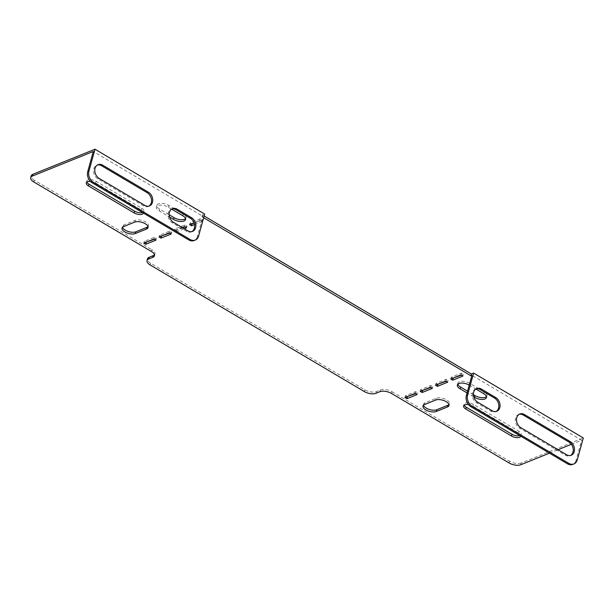 <?xml version="1.0" encoding="UTF-8"?>
<svg xmlns="http://www.w3.org/2000/svg" width="614" height="614" viewBox="0 0 614 614"><rect width="100%" height="100%" fill="white"/><g stroke="black" fill="none" stroke-linecap="round" stroke-linejoin="round"><path stroke-width="0.46" stroke-dasharray="3.07 2.3" d="M519.805 435.625A5.963 2.717 -164.6 0 0 520.096 435.526A5.963 2.717 -164.6 0 0 521.278 434.405A5.963 2.717 -164.6 0 0 519.091 431.381L473.394 404.365A5.963 2.717 -164.6 0 0 467.615 402.746A5.963 2.717 -164.6 0 0 464.077 404.219A5.963 2.717 -164.6 0 0 464.169 405.186M457.852 384.164A7.667 3.492 15.4 0 1 457.837 383.213A7.667 3.492 15.4 0 1 459.356 381.778A7.667 3.492 15.4 0 1 469.81 383.397L484.177 391.893A7.667 3.492 15.4 0 1 486.986 395.777A7.667 3.492 15.4 0 1 486.488 396.583M171.613 209.136L168.374 207.225A7.667 3.492 -164.6 0 0 157.921 205.598A7.667 3.492 -164.6 0 0 156.401 207.041A7.667 3.492 -164.6 0 0 159.21 210.924L169.587 217.057M185.535 218.653A7.667 3.492 -164.6 0 0 186.034 217.847A7.667 3.492 -164.6 0 0 183.225 213.964L168.858 205.467A7.667 3.492 -164.6 0 0 158.404 203.848A7.667 3.492 -164.6 0 0 156.885 205.283A7.667 3.492 -164.6 0 0 159.694 209.167L169.203 214.793M86.835 182.097A5.963 2.717 15.4 0 1 86.743 181.13A5.963 2.717 15.4 0 1 90.281 179.656A5.963 2.717 15.4 0 1 96.06 181.276L141.757 208.292A5.963 2.717 15.4 0 1 143.945 211.316A5.963 2.717 15.4 0 1 142.763 212.436A5.963 2.717 15.4 0 1 142.471 212.536M423.483 405.186A7.667 3.492 15.4 0 1 423.468 404.235A7.667 3.492 15.4 0 1 424.988 402.799L436.186 398.279A7.667 3.492 15.4 0 1 444.92 399.046A7.667 3.492 15.4 0 1 449.456 403.782A7.667 3.492 15.4 0 1 448.957 404.595M437.506 384.364L435.94 383.435L446.125 379.322L448.082 380.48L446.033 381.309M406.959 396.698L405.386 395.769L415.571 391.663L417.528 392.814L415.478 393.643M154.352 239.26L156.401 238.432L154.444 237.273L144.259 241.386L145.825 242.307M169.625 233.09L171.674 232.261L169.717 231.102L159.533 235.216L161.106 236.144M391.571 393.49L392.054 391.74A8.519 3.884 -164.6 0 0 380.434 389.936L376.359 391.578A8.519 3.884 15.4 0 1 364.739 389.775L150.614 263.176A8.519 3.884 15.4 0 1 147.49 258.855M154.467 254.833A8.519 3.884 -164.6 0 0 154.935 254.019A8.519 3.884 -164.6 0 0 151.811 249.698L151.328 251.456M33.824 181.982L34.307 180.224L151.811 249.698M34.307 180.224A8.519 3.884 15.4 0 1 31.184 175.911M204.132 215.99L202.42 214.977L204.662 214.071M520.695 464.767L521.179 463.017L583.3 437.935M521.179 463.017A8.519 3.884 15.4 0 1 509.559 461.214L509.083 462.964M392.054 391.74L509.559 461.214M194.147 223.189L202.229 219.927L200.271 218.768L190.087 222.882L191.652 223.811M184.898 226.927L186.948 226.098L184.991 224.939L174.813 229.045L176.771 230.204L182.719 227.802M148.005 226.658A7.667 3.492 -164.6 0 0 148.504 225.852A7.667 3.492 -164.6 0 0 143.968 221.109A7.667 3.492 -164.6 0 0 135.233 220.342L124.036 224.87A7.667 3.492 -164.6 0 0 122.516 226.305A7.667 3.492 -164.6 0 0 122.531 227.249M452.779 378.193L451.213 377.272L461.398 373.158L463.355 374.317L461.306 375.146M422.232 390.527L420.667 389.606L430.851 385.492L432.809 386.651L430.752 387.48M473.417 394.649L467.553 391.187M473.801 396.92L467.07 392.945M469.234 385.101A7.667 3.492 15.4 0 1 469.326 385.155L475.827 389M143.446 213.112A5.963 2.717 -164.6 0 0 143.461 213.073A5.963 2.717 -164.6 0 0 141.274 210.049L95.577 183.026A5.963 2.717 -164.6 0 0 90.473 181.445M182.335 227.571L174.33 230.803L176.287 231.962L184.292 228.73M194.5 224.609L201.745 221.685L199.788 220.526L194.024 222.851M549.461 453.155L558.034 449.694M571.373 444.306L581.596 440.184L471.92 375.338M203.648 217.747L201.937 216.734L202.958 216.32L93.282 151.481M468.482 404.611A5.963 2.717 15.4 0 1 472.91 406.123L518.607 433.139A5.963 2.717 15.4 0 1 520.795 436.163A5.963 2.717 15.4 0 1 520.779 436.201M519.183 414.304A7.667 5.864 68 0 0 518.554 414.504A7.667 5.864 68 0 0 515.299 420.92A7.667 5.864 68 0 0 519.613 428.196L565.31 455.212A7.667 5.864 68 0 0 569.992 455.741A7.667 5.864 68 0 0 570.583 455.45M577.26 459.871L576.032 460.37L581.596 440.184M576.032 460.37A8.519 6.516 -112 0 1 572.693 464.407M476.096 388.831A7.667 5.864 68 0 0 475.466 389.03A7.667 5.864 68 0 0 472.212 395.447A7.667 5.864 68 0 0 476.525 402.723L490.885 411.211A7.667 5.864 68 0 0 495.567 411.741A7.667 5.864 68 0 0 496.166 411.449M201.937 216.734L202.42 214.977M154.444 237.273L153.96 239.03M156.401 238.432L155.918 240.181M144.259 241.386L143.776 243.136M169.717 231.102L169.234 232.859M171.674 232.261L171.191 234.018M159.533 235.216L159.049 236.973M202.229 219.927L201.745 221.685M190.087 222.882L189.603 224.64M200.271 218.768L199.788 220.526M186.948 226.098L186.472 227.848M176.771 230.204L176.287 231.962M174.813 229.045L174.33 230.803M184.991 224.939L184.507 226.689M451.213 377.272L450.73 379.022M461.398 373.158L460.914 374.916M463.355 374.317L462.872 376.067M405.386 395.769L404.91 397.527M415.571 391.663L415.087 393.413M417.528 392.814L417.044 394.572M420.667 389.606L420.183 391.356M430.851 385.492L430.368 387.25M432.809 386.651L432.325 388.409M435.94 383.435L435.456 385.193M446.125 379.322L445.641 381.079M448.082 380.48L447.598 382.238M198.621 236.014L197.401 236.505L202.958 216.32M191.944 231.593A7.667 5.864 -112 0 1 191.353 231.885A7.667 5.864 -112 0 1 186.671 231.355L172.311 222.859A7.667 5.864 -112 0 1 167.998 215.591A7.667 5.864 -112 0 1 171.252 209.167A7.667 5.864 -112 0 1 171.882 208.967M148.857 206.12A7.667 5.864 -112 0 1 148.266 206.411A7.667 5.864 -112 0 1 143.584 205.882L97.887 178.858A7.667 5.864 -112 0 1 93.574 171.59A7.667 5.864 -112 0 1 96.828 165.166A7.667 5.864 -112 0 1 97.457 164.966M197.401 236.505A8.519 6.516 -112 0 1 194.062 240.542M159.694 209.167L159.21 210.924M95.577 183.026L96.06 181.276M141.274 210.049L141.757 208.292M183.225 213.964L182.742 215.714M168.858 205.467L168.374 207.225M135.233 220.342L134.75 222.099M124.036 224.87L123.552 226.62M150.131 264.933L150.614 263.176M364.739 389.775L364.255 391.525M380.434 389.936L379.951 391.686M375.875 393.328L376.359 391.578M144.804 205.383L143.584 205.882M99.107 178.367L97.887 178.858M187.892 230.856L186.671 231.355M173.532 222.368L172.311 222.859M520.833 427.705L519.613 428.196M566.53 454.721L565.31 455.212M477.746 402.231L476.525 402.723M492.106 410.72L490.885 411.211M469.81 383.397L469.326 385.155M484.177 391.893L483.694 393.651M436.186 398.279L435.702 400.029M424.988 402.799L424.504 404.549M518.607 433.139L519.091 431.381M472.91 406.123L473.394 404.365M457.837 383.213L457.353 384.97M156.885 205.283L156.401 207.041M86.259 182.888L86.743 181.13M143.461 213.073L143.945 211.316M186.034 217.847L185.551 219.605M148.504 225.852L148.02 227.61M122.516 226.305L122.032 228.055M149.486 205.913L148.266 206.411M98.048 164.675L96.828 165.166M192.573 231.386L191.353 231.885M172.473 208.676L171.252 209.167M519.774 414.013L518.554 414.504M571.212 455.25L569.992 455.741M476.687 388.539L475.466 389.03M496.795 411.25L495.567 411.741M154.935 254.019L154.452 255.777M486.986 395.777L486.503 397.534M449.456 403.782L448.972 405.539M423.468 404.235L422.985 405.992M520.795 436.163L521.278 434.405M463.593 405.977L464.077 404.219"/><path stroke-width="0.92" d="M464.169 405.186A5.963 2.717 -164.6 0 0 466.264 407.243L511.961 434.259A5.963 2.717 -164.6 0 0 519.805 435.625M520.779 436.201A5.963 2.717 15.4 0 1 519.613 437.275A5.963 2.717 15.4 0 1 511.477 436.017L465.78 409.001A5.963 2.717 15.4 0 1 463.593 405.977A5.963 2.717 15.4 0 1 468.482 404.611M467.07 392.945L460.162 388.854A7.667 3.492 15.4 0 1 457.353 384.97A7.667 3.492 15.4 0 1 458.873 383.535A7.667 3.492 15.4 0 1 469.234 385.101M467.553 391.187L460.646 387.104A7.667 3.492 15.4 0 1 457.852 384.164M142.471 212.536A5.963 2.717 15.4 0 1 134.627 211.17L88.93 184.154A5.963 2.717 15.4 0 1 86.835 182.097M90.473 181.445A5.963 2.717 -164.6 0 0 86.259 182.888A5.963 2.717 -164.6 0 0 88.447 185.904L134.144 212.928A5.963 2.717 -164.6 0 0 142.279 214.186A5.963 2.717 -164.6 0 0 143.446 213.112M448.957 404.595A7.667 3.492 15.4 0 1 447.936 405.225L436.738 409.745A7.667 3.492 15.4 0 1 428.933 409.331A7.667 3.492 15.4 0 1 423.483 405.186M446.033 381.309L437.506 384.364M415.478 393.643L406.959 396.698M145.825 242.307L154.352 239.26M161.106 236.144L169.625 233.09M149.179 257.258L148.695 259.016A8.519 3.884 -164.6 0 0 147.007 260.612L147.49 258.855A8.519 3.884 15.4 0 1 149.179 257.258L153.254 255.616A8.519 3.884 -164.6 0 0 154.467 254.833M30.7 177.661L31.184 175.911A8.519 3.884 15.4 0 1 32.872 174.307L32.389 176.064A8.519 3.884 -164.6 0 0 30.7 177.661A8.519 3.884 -164.6 0 0 33.824 181.982L151.328 251.456A8.519 3.884 15.4 0 1 154.452 255.777A8.519 3.884 15.4 0 1 152.771 257.373L153.254 255.616M195.283 240.051L194.062 240.542A8.519 6.516 -112 0 1 188.851 239.959L190.079 239.468A8.519 6.516 68 0 0 195.283 240.051A8.519 6.516 68 0 0 198.621 236.014L204.662 214.071L94.986 149.233L32.872 174.307M471.383 373.995L473.624 373.089L467.584 395.032A8.519 6.516 68 0 0 472.097 406.199L470.877 406.698A8.519 6.516 -112 0 1 466.364 395.523L471.92 375.338L470.9 375.753L471.383 373.995L204.132 215.99M472.097 406.199L568.717 463.324A8.519 6.516 68 0 0 573.921 463.915A8.519 6.516 68 0 0 577.26 459.871L583.3 437.935L473.624 373.089M191.652 223.811L194.147 223.189M182.719 227.802L184.898 226.927M169.203 214.793L174.054 217.663A7.667 3.492 -164.6 0 0 185.535 218.653M122.531 227.249A7.667 3.492 -164.6 0 0 127.981 231.401A7.667 3.492 -164.6 0 0 135.786 231.816L146.984 227.287A7.667 3.492 -164.6 0 0 148.005 226.658M461.306 375.146L452.779 378.193M430.752 387.48L422.232 390.527M486.488 396.583A7.667 3.492 15.4 0 1 475.006 395.593L473.417 394.649M475.827 389L483.694 393.651A7.667 3.492 15.4 0 1 486.503 397.534A7.667 3.492 15.4 0 1 481.952 399.43A7.667 3.492 15.4 0 1 474.522 397.35L473.801 396.92M146.5 229.045A7.667 3.492 -164.6 0 0 148.02 227.61A7.667 3.492 -164.6 0 0 143.484 222.867A7.667 3.492 -164.6 0 0 134.75 222.099L123.552 226.62A7.667 3.492 -164.6 0 0 122.032 228.055A7.667 3.492 -164.6 0 0 126.568 232.798A7.667 3.492 -164.6 0 0 135.303 233.566L146.5 229.045L146.984 227.287M169.587 217.057L173.57 219.413A7.667 3.492 -164.6 0 0 181 221.501A7.667 3.492 -164.6 0 0 185.551 219.605A7.667 3.492 -164.6 0 0 182.742 215.714L171.613 209.136M184.292 228.73L186.472 227.848L184.507 226.689L182.335 227.571M194.024 222.851L189.603 224.64L191.56 225.791L194.5 224.609M148.695 259.016L152.771 257.373M147.007 260.612A8.519 3.884 -164.6 0 0 150.131 264.933L364.255 391.525A8.519 3.884 -164.6 0 0 375.875 393.328L379.951 391.686A8.519 3.884 15.4 0 1 391.571 393.49L509.083 462.964A8.519 3.884 -164.6 0 0 520.695 464.767L549.461 453.155M558.034 449.694L571.373 444.306M470.9 375.753L203.648 217.747M32.389 176.064L93.282 151.481L87.725 171.659L88.946 171.168L94.986 149.233M161.006 238.132L171.191 234.018L169.234 232.859L159.049 236.973L161.006 238.132L161.49 236.375M145.733 244.295L155.918 240.181L153.96 239.03L143.776 243.136L145.733 244.295L146.216 242.538M452.687 380.181L450.73 379.022L460.914 374.916L462.872 376.067L452.687 380.181L453.17 378.424M406.867 398.686L404.91 397.527L415.087 393.413L417.044 394.572L406.867 398.686L407.351 396.928M422.14 392.515L420.183 391.356L430.368 387.25L432.325 388.409L422.14 392.515L422.624 390.765M437.414 386.352L435.456 385.193L445.641 381.079L447.598 382.238L437.414 386.352L437.897 384.594M424.504 404.549L435.702 400.029A7.667 3.492 15.4 0 1 444.436 400.796A7.667 3.492 15.4 0 1 448.972 405.539A7.667 3.492 15.4 0 1 447.452 406.975L436.255 411.503A7.667 3.492 15.4 0 1 427.521 410.735A7.667 3.492 15.4 0 1 422.985 405.992A7.667 3.492 15.4 0 1 424.504 404.549M520.833 427.705L566.53 454.721A7.667 5.864 68 0 0 571.212 455.25A7.667 5.864 68 0 0 574.466 448.834A7.667 5.864 68 0 0 570.153 441.558L524.456 414.542A7.667 5.864 68 0 0 519.774 414.013A7.667 5.864 68 0 0 516.52 420.429A7.667 5.864 68 0 0 520.833 427.705M477.746 402.231L492.106 410.72A7.667 5.864 68 0 0 496.795 411.25A7.667 5.864 68 0 0 500.042 404.833A7.667 5.864 68 0 0 495.736 397.557L481.368 389.069A7.667 5.864 68 0 0 476.687 388.539A7.667 5.864 68 0 0 473.44 394.955A7.667 5.864 68 0 0 477.746 402.231M570.583 455.45A7.667 5.864 68 0 0 573.2 448.903A7.667 5.864 68 0 0 568.932 442.049L523.235 415.033A7.667 5.864 68 0 0 519.183 414.304M470.877 406.698L567.489 463.816L568.717 463.324M573.921 463.915L572.693 464.407A8.519 6.516 -112 0 1 567.489 463.816M496.166 411.449A7.667 5.864 68 0 0 498.775 404.91A7.667 5.864 68 0 0 494.508 398.049L480.148 389.56A7.667 5.864 68 0 0 476.096 388.831M192.044 224.041L191.56 225.791M191.514 217.694A7.667 5.864 -112 0 1 195.828 224.97A7.667 5.864 -112 0 1 192.573 231.386A7.667 5.864 -112 0 1 187.892 230.856L173.532 222.368A7.667 5.864 -112 0 1 169.218 215.092A7.667 5.864 -112 0 1 172.473 208.676A7.667 5.864 -112 0 1 177.154 209.205L191.514 217.694L190.294 218.193A7.667 5.864 -112 0 1 194.561 225.046A7.667 5.864 -112 0 1 191.944 231.593M148.434 192.22A7.667 5.864 -112 0 1 152.74 199.496A7.667 5.864 -112 0 1 149.486 205.913A7.667 5.864 -112 0 1 144.804 205.383L99.107 178.367A7.667 5.864 -112 0 1 94.802 171.091A7.667 5.864 -112 0 1 98.048 164.675A7.667 5.864 -112 0 1 102.73 165.204L148.434 192.22L147.207 192.719A7.667 5.864 -112 0 1 151.474 199.573A7.667 5.864 -112 0 1 148.857 206.12M190.079 239.468L93.458 182.343L92.238 182.834A8.519 6.516 -112 0 1 87.725 171.659M88.946 171.168A8.519 6.516 68 0 0 93.458 182.343M171.882 208.967A7.667 5.864 -112 0 1 175.934 209.696L190.294 218.193M97.457 164.966A7.667 5.864 -112 0 1 101.51 165.696L147.207 192.719M188.851 239.959L92.238 182.834M511.477 436.017L511.961 434.259M460.646 387.104L460.162 388.854M134.144 212.928L134.627 211.17M88.447 185.904L88.93 184.154M174.054 217.663L173.57 219.413M135.786 231.816L135.303 233.566M102.73 165.204L101.51 165.696M177.154 209.205L175.934 209.696M466.364 395.523L467.584 395.032M524.456 414.542L523.235 415.033M570.153 441.558L568.932 442.049M481.368 389.069L480.148 389.56M495.736 397.557L494.508 398.049M475.006 395.593L474.522 397.35M447.936 405.225L447.452 406.975M436.738 409.745L436.255 411.503M465.78 409.001L466.264 407.243"/></g></svg>
